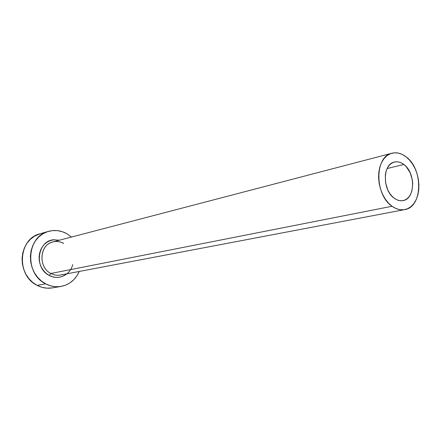 <?xml version="1.0" encoding="UTF-8"?>
<svg xmlns="http://www.w3.org/2000/svg" width="441" height="441" viewBox="0 0 441 441"><rect width="100%" height="100%" fill="white"/><g stroke="black" fill="none" stroke-linecap="round" stroke-linejoin="round"><path stroke-width="0.66" d="M394.304 198.279C382.303 190.352 382.468 164.063 394.392 162.051C397.573 161.323 400.72 162.128 403.84 164.465L387.132 168.55L403.84 164.465L406.244 166.692L410.136 172.685L412.357 179.945L412.726 183.721L411.927 190.865L410.78 193.968L409.182 196.598L407.192 198.648L404.882 200.043L402.341 200.716L399.662 200.644L396.944 199.823L394.304 198.279L391.84 196.069L389.651 193.274L387.821 189.999L385.533 182.568L385.335 174.939L386.04 171.428L387.253 168.308L388.918 165.7L390.969 163.705L393.322 162.387L395.891 161.808L398.565 161.968L401.249 162.872L403.84 164.465C415.764 172.729 415.328 198.913 403.085 200.6C400.152 201.151 397.225 200.379 394.304 198.279M63.642 243.377C59.441 241.117 55.202 240.858 50.93 242.6C39.029 247.037 38.924 267.742 50.869 273.481L49.238 275.432C33.301 267.863 37.788 239.568 54.662 239.739M63.333 243.305C59.926 241.486 56.465 241.018 52.948 241.9C39.547 244.59 37.959 267.312 50.869 273.481L392.055 206.267C374.459 194.79 374.607 156.274 391.955 153.214C396.691 152.084 401.376 153.27 406.012 156.781C423.421 168.98 422.71 207.27 404.678 209.624C400.467 210.374 396.255 209.255 392.055 206.267L50.869 273.481C53.956 275.107 57.143 275.625 60.417 275.035L404.618 209.635M48.416 231.393L39.988 233.802C18.285 238.631 15.997 275.52 37.127 285.366L45.666 283.855L50.483 285.818L55.5 286.711L60.522 286.518L65.351 285.25L69.799 282.973L73.713 279.776L76.949 275.796L79.27 271.452C75.516 279.754 69.397 284.754 60.919 286.457C55.687 287.284 50.605 286.418 45.666 283.855L37.127 285.366C42 287.885 47.022 288.728 52.187 287.912L60.886 286.463M66.933 233.758L71.508 237.043L66.933 233.758L62.253 231.679L57.324 230.615L52.325 230.621L47.452 231.696L42.887 233.813L38.819 236.905L35.412 240.858L32.799 245.521L31.102 250.709L30.39 256.221L30.688 261.833L32 267.323L34.26 272.461L37.386 277.047L41.239 280.895L45.666 283.855C24.261 273.8 26.532 236.238 48.493 231.371C54.844 229.673 60.99 230.467 66.933 233.758M66.955 273.795L62.407 276.446L59.166 277.273L55.803 277.378L52.451 276.761L49.238 275.432L46.294 273.442L43.731 270.868L41.658 267.808L40.153 264.385L39.282 260.73L39.078 256.993L39.547 253.316L40.666 249.854L42.397 246.734L44.662 244.082L47.369 241.999L50.412 240.56L53.675 239.821L59.381 240.213M40.07 233.78L34.448 236.216L30.423 239.259L27.05 243.145L24.47 247.726L22.783 252.831L22.072 258.244L22.364 263.757L23.649 269.148L25.876 274.192L28.957 278.69L32.755 282.466L37.127 285.366L41.884 287.289L46.84 288.166L52.225 287.901M406.012 156.781L402.236 154.427L398.317 153.082L394.397 152.812L390.638 153.633L387.176 155.53L384.155 158.435L381.691 162.244L379.899 166.814L378.847 171.968L378.582 177.502L379.122 183.197L380.445 188.814L382.496 194.134L385.197 198.935L388.422 203.036L392.055 206.267L395.935 208.51L399.915 209.684L403.835 209.756L407.55 208.736L410.913 206.669L413.807 203.648L416.122 199.795L417.781 195.264L418.73 190.22L418.928 184.851L418.382 179.355L417.109 173.936L415.157 168.787L412.589 164.102L409.502 160.044L406.012 156.781M72.71 264.578C70.229 275.041 58.438 280.669 49.238 275.432L50.869 273.481C54.717 275.476 58.598 275.801 62.512 274.462M52.948 241.9L391.878 153.236"/></g></svg>
